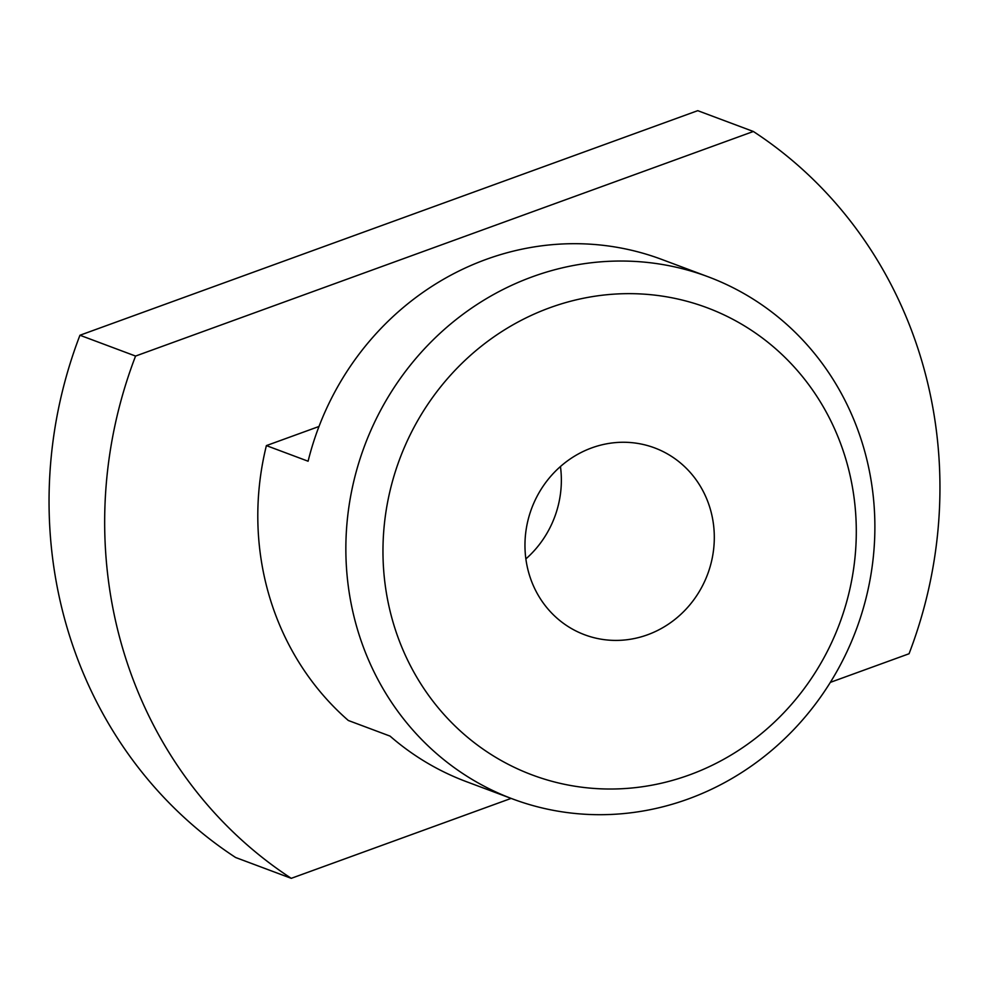 <?xml version="1.0" encoding="UTF-8"?>
<svg xmlns="http://www.w3.org/2000/svg" width="989" height="989" viewBox="0 0 989 989"><rect width="100%" height="100%" fill="white"/><g stroke="black" fill="none" stroke-linecap="round" stroke-linejoin="round"><path stroke-width="1.48" d="M647.498 634.802A99.778 93.93 110.5 0 0 714.231 541.354A99.778 93.93 110.5 0 0 654.607 447.893A99.778 93.93 110.5 0 0 591.768 447.881A99.778 93.93 110.5 0 0 525.035 541.317A99.778 93.93 110.5 0 0 584.66 634.777A99.778 93.93 110.5 0 0 647.498 634.802M525.876 558.909A99.778 93.93 110.5 0 0 560.454 466.524M549.983 307.69A249.438 234.826 110.5 0 0 393.449 623.564A249.438 234.826 110.5 0 0 689.284 774.98A249.438 234.826 110.5 0 0 845.818 459.119A249.438 234.826 110.5 0 0 549.983 307.69M688.208 799.001A278.787 262.456 -69.5 0 1 512.636 798.964A278.787 262.456 -69.5 0 1 346.063 537.806A278.787 262.456 -69.5 0 1 532.515 276.735A278.787 262.456 -69.5 0 1 708.099 276.772A278.787 262.456 -69.5 0 1 874.672 537.929A278.787 262.456 -69.5 0 1 688.208 799.001M708.099 276.772L661.752 259.427A278.787 262.456 110.5 0 0 486.168 259.39A278.787 262.456 110.5 0 0 308.098 461.22L266.387 445.606A278.787 262.456 110.5 0 0 348.326 720.486L390.037 736.1A278.787 262.456 110.5 0 0 466.289 781.619L512.636 798.964M511.128 798.395L291.261 878.331A440.192 414.391 -69.5 0 1 135.567 356.065L753.358 131.488A440.192 414.391 -69.5 0 1 909.052 653.754L830.327 682.373M318.99 426.482L266.387 445.606M291.261 878.331L235.642 857.512A440.192 414.391 -69.5 0 1 79.948 335.246L697.74 110.669L753.358 131.488M79.948 335.246L135.567 356.065"/></g></svg>
